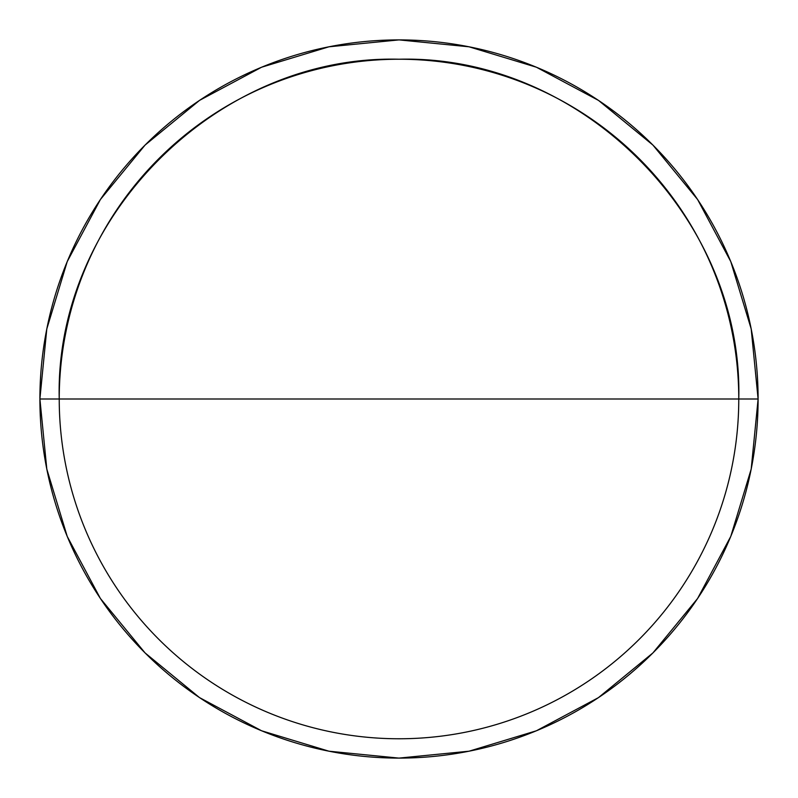 <?xml version="1.0" encoding="UTF-8"?>
<svg xmlns="http://www.w3.org/2000/svg" width="798" height="798" viewBox="0 0 798 798"><rect width="100%" height="100%" fill="white"/><g stroke="black" fill="none" stroke-linecap="round" stroke-linejoin="round"><path stroke-width="1.2" d="M758.1 399L738.768 399A339.768 339.768 0 0 1 399 738.768A339.768 339.768 0 0 1 59.232 399A339.768 339.768 0 0 0 399 738.768A339.768 339.768 0 0 0 738.768 399L59.232 399L738.768 399C743.447 217.445 580.555 54.553 399 59.232C217.445 54.553 54.553 217.445 59.232 399L39.9 399A359.1 359.1 0 0 0 399 758.1A359.1 359.1 0 0 0 758.1 399A359.1 359.1 0 0 1 399 758.1A359.1 359.1 0 0 1 39.9 399L59.232 399A339.768 339.768 0 0 1 399 59.232A339.768 339.768 0 0 1 738.768 399L758.1 399A359.1 359.1 0 0 0 399 39.9A359.1 359.1 0 0 0 39.9 399A359.1 359.1 0 0 1 399 39.9A359.1 359.1 0 0 1 758.1 399L751.197 328.946L730.769 261.574L697.652 199.59M697.582 199.49L652.924 145.076L598.6 100.488M598.51 100.418L536.426 67.232L469.054 46.803L399.12 39.9M399 39.9L328.946 46.803L261.574 67.232L199.59 100.349M199.49 100.418L145.076 145.076L100.488 199.4M100.418 199.49L67.232 261.574L46.803 328.946L39.9 398.88M39.9 399L46.803 469.054L67.232 536.426L100.349 598.41M100.418 598.51L145.076 652.924L199.4 697.512M199.49 697.582L261.574 730.769L328.946 751.197L398.88 758.1M399 758.1L469.054 751.197L536.426 730.769L598.41 697.652M598.51 697.582L652.924 652.924L697.512 598.6M697.582 598.51L730.769 536.426L751.197 469.054L758.1 399.12"/></g></svg>
